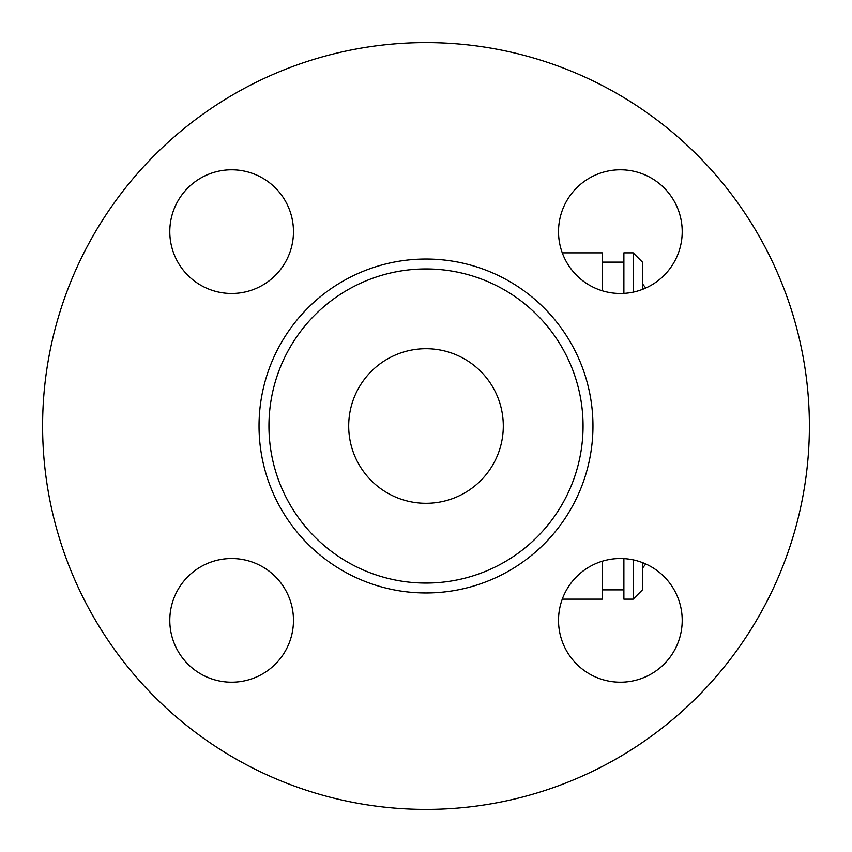 <?xml version="1.0" encoding="UTF-8"?>
<svg xmlns="http://www.w3.org/2000/svg" width="852" height="852" viewBox="0 0 852 852"><rect width="100%" height="100%" fill="white"/><g stroke="black" fill="none" stroke-linecap="round" stroke-linejoin="round"><path stroke-width="1.28" d="M231.637 169.793A61.834 61.834 0 0 1 285.186 262.554A61.834 61.834 0 0 1 178.079 262.554A61.834 61.834 0 0 1 231.637 169.793M169.793 620.362A61.834 61.834 0 0 1 262.554 566.814A61.834 61.834 0 0 1 262.554 673.921A61.834 61.834 0 0 1 169.793 620.362M620.362 682.207A61.834 61.834 0 0 1 566.814 589.446A61.834 61.834 0 0 1 673.921 589.446A61.834 61.834 0 0 1 620.362 682.207M682.207 231.637A61.834 61.834 0 0 1 589.446 285.186A61.834 61.834 0 0 1 589.446 178.079A61.834 61.834 0 0 1 682.207 231.637M809.4 426A383.4 383.4 0 0 1 234.3 758.035A383.4 383.4 0 0 1 234.3 93.965A383.4 383.4 0 0 1 809.4 426M583.066 426A157.066 157.066 0 0 1 347.467 562.022A157.066 157.066 0 0 1 347.467 289.978A157.066 157.066 0 0 1 583.066 426M503.298 426A77.298 77.298 0 0 1 387.351 492.946A77.298 77.298 0 0 1 387.351 359.054A77.298 77.298 0 0 1 503.298 426M231.637 293.471A61.834 61.834 0 0 1 178.079 200.721A61.834 61.834 0 0 1 285.186 200.721A61.834 61.834 0 0 1 231.637 293.471M293.471 620.362A61.834 61.834 0 0 1 200.721 673.921A61.834 61.834 0 0 1 200.721 566.814A61.834 61.834 0 0 1 293.471 620.362M642.44 568.231L645.773 563.992A61.834 61.834 0 0 1 677.351 644.389A61.834 61.834 0 0 1 597.742 677.915A61.834 61.834 0 0 1 562.277 599.148L602.236 599.148L602.236 561.244M602.236 290.756L602.236 252.852L562.277 252.852A61.834 61.834 0 0 1 611.661 170.411A61.834 61.834 0 0 1 645.773 288.008L642.44 283.769M623.888 558.624L623.888 599.148L633.164 599.148L633.164 559.86M642.44 289.403L642.44 262.128L633.164 252.852L623.888 252.852L623.888 293.376M633.164 252.852L633.164 292.14M633.164 599.148L642.44 589.872L642.44 562.597M592.96 426A166.96 166.96 0 0 1 342.515 570.595A166.96 166.96 0 0 1 342.515 281.405A166.96 166.96 0 0 1 592.96 426M623.888 262.128L602.236 262.128M623.888 589.872L602.236 589.872"/></g></svg>
